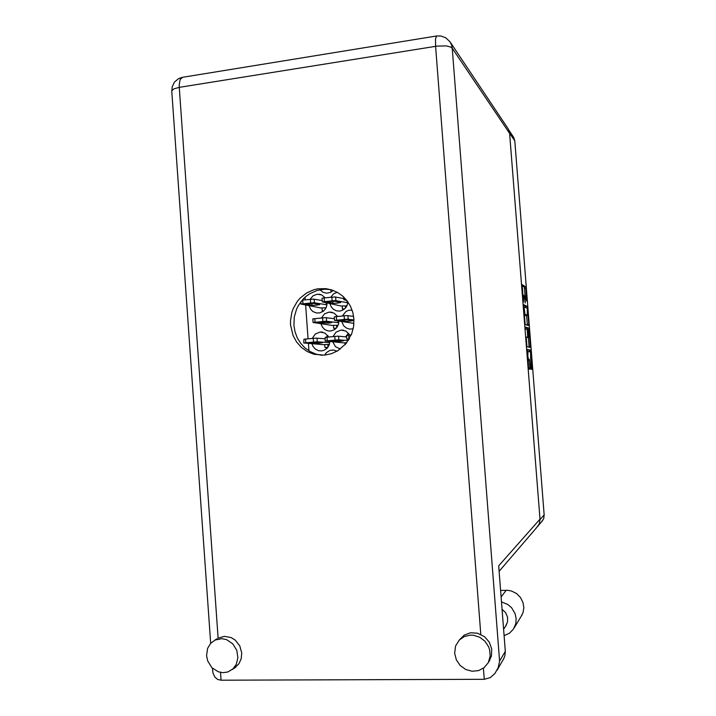 <?xml version="1.0" encoding="UTF-8"?>
<svg xmlns="http://www.w3.org/2000/svg" width="716" height="716" viewBox="0 0 716 716"><rect width="100%" height="100%" fill="white"/><g stroke="black" fill="none" stroke-linecap="round" stroke-linejoin="round"><path stroke-width="1.07" d="M527.987 351.475L527.916 356.523L528.408 358.904L529.321 359.629L530.046 368.319L529.947 369.268L528.668 368.919L527.253 349.372L530.708 350.222L532.095 369.304L531.165 369.277L530.896 367.872L530.538 352.648L530.171 351.789L527.987 351.475M525.383 327.955L525.58 328.993L527.057 329.441L527.334 330.908L527.692 336.976L526.153 337.111L526.958 346.705L530.377 347.439L528.945 328.205L525.437 326.988L525.383 327.955M337.066 351.207L333.728 350.07L329.96 350.428L326.559 352.451L324.554 355.172M349.73 335.034L345.891 331.087L341.022 330.076L336.099 332.099L333.056 336.547M332.806 341.89L335.518 346.696L340.351 349.059M348.522 333.226L345.586 336.842M343.394 309.187L343.653 309.589M337.191 292.218L333.486 293.963L330.837 297.194M329.96 303.745L331.213 306.887L333.459 309.348L336.404 310.798L339.545 311.066L342.257 310.359L345.345 308.149L346.983 305.75L347.958 301.982M326.04 347.645L326.729 348.594M328.769 336.932L324.93 332.994L320.15 332L315.273 334.005L312.274 338.426M312.024 343.761L312.999 346.32L315.317 349.068L318.45 350.67L321.448 350.947L324.25 350.231L327.364 347.94L329.333 344.521L329.825 341.559M327.847 335.482L326.326 337.164M325.189 297.767L321.645 294.885L317.295 294.187L313.089 295.78L310.082 299.288M309.214 305.83L310.476 308.972L312.722 311.415L316.463 313.017L319.676 312.937L323.292 311.245L325.377 308.99L326.666 306.153L327.015 303.047M352.057 310.082L348.656 310.296L346.052 311.451L342.391 315.863M341.845 321.806L343.716 325.771L346.347 328.017L349.587 329.091L353.194 328.787M334.703 328.456L335.186 329.163M337.451 316.338L333.978 313.053L329.091 312.078L324.545 313.885L321.502 317.859M320.974 323.802L322.334 327.042L324.733 329.521L327.847 330.882L330.488 331.052L334.22 329.825L336.511 327.883L338.462 324.312L338.874 321.26M337.129 315.837L336.386 316.436M319.936 289.756L322.934 292.253L326.559 293.175L330.282 292.459L333.253 290.41M524.998 322.988L525.302 324.491L528.685 325.583L528.73 324.241L527.253 306.475L523.727 304.658L524.998 322.988M526.654 300.989L526 296.764L525.275 296.12L525.231 303.083L524.407 296.46L523.557 295.126L523.423 302.134L522.152 284.628L525.714 286.928L526.654 300.989M537.394 526.707L538.155 525.812M508.799 130.017L513.676 137.32L514.777 140.891L544.196 514.858L543.677 518.617L541.556 521.812M525.07 296.057L524.282 287.062L522.062 285.568M525.974 307.594L525.705 306.35L523.629 305.41M527.289 309.133L527.083 308.086L524.031 307.11L524.971 314.297L527.227 315.434L527.289 309.133M524.363 315.013L525.848 315.55M527.325 325.154L526.6 315.488M529.034 347.206L529.017 346.186L530.449 346.061M526.707 337.129L529.213 337.048L528.435 329.843L527.638 329.62L527.594 330.98L528.095 336.753L529.026 337.388L527.629 337.505M529.142 329.503L527.71 329.629L527.415 328.17L528.856 328.044M528.587 368.471L527.898 359.924M529.446 351.681L529.16 350.026L527.155 349.712M529.446 367.89L529.661 369.268M504.091 635.629L509.353 633.266L513.408 629.167L515.762 623.806L516.173 618.499L515.072 613.567L511.564 607.741L507.68 604.402L501.477 601.87M520.935 616.789L523.047 612.601L523.826 607.615L523.074 602.675L520.577 597.618L516.612 593.591L511.618 591.04L508.002 590.315L500.582 590.396M206.584 655.802L207.694 660.975L211.873 667.652L218.264 671.796L223.088 672.682L227.849 671.939L232.897 668.923L236.19 664.502L237.927 657.852L236.835 650.423L232.807 643.854L226.659 639.674L221.978 638.645L215.149 639.979L210.558 643.451L207.568 648.526L206.584 655.802M234.195 668.18L238.884 663.839L241.194 658.756L241.713 653.001L239.744 645.868L235.224 640.113L231.205 637.598L224.511 636.3L218.138 638.162L179.242 87.343L173.872 88.838L171.786 90.869L210.683 643.308M454.642 653.386L456.334 659.901L460.182 665.522L465.686 669.505L472.104 671.286L478.574 670.632L484.213 667.607L488.267 662.631L490.2 655.91L489.663 649.815L488.58 646.7L484.929 641.187L479.702 637.204L473.562 635.235L470.394 635.092L464.353 636.515L459.332 640.023L455.6 646.047L454.642 653.386M488.688 661.96L491.436 656.017L491.722 648.973L489.279 642.171L484.508 636.685L477.465 633.177L470.528 632.81L464.174 635.182L459.377 639.907M353.865 318.853L352.764 312.391L350.482 306.287L347.099 300.801L342.758 296.138L337.63 292.468L331.911 289.935L325.834 288.637L317.823 288.843L313.903 289.738L306.511 293.032L300.129 298.142L297.444 301.275L293.274 308.462L291.868 312.4L290.481 320.661L290.535 324.849L293.086 335.598L296.612 341.997L301.409 347.403L307.245 351.547L313.841 354.223L324.429 355.181L331.427 353.731L337.979 350.67L346.231 343.411L351.771 333.701L353.615 326.389L353.865 318.853M321.949 355.288L315.819 354.026L310.082 351.511L304.935 347.86L300.604 343.206L297.238 337.746L294.974 331.678L293.891 325.261L294.276 316.973L296.603 309.026L298.456 305.329L303.405 298.796L306.421 296.057L309.733 293.73L317.063 290.463L324.921 289.21L331.204 289.712M502.05 609.298L505.577 612.636L507.528 617.067L507.563 621.846L505.621 626.115M212.554 669.827L213.064 673.38L214.889 677.175L217.745 679.484L221.101 680.2L484.276 679.323L490.281 677.64L494.971 673.523L498.273 667.527L499.616 661.011L505.308 651.372L504.896 655.954L503.142 659.803M450.498 42.593L508.235 128.996L509.559 132.308L540.052 519.61L539.229 523.96L536.937 527.236M338.793 322.773L326.093 321.215L313.026 322.46L332.17 325.386L338.149 325.198M325.556 321.779L317.671 322.451L328.232 323.22L331.589 322.674L325.556 321.779M334.39 318.71L325.35 317.6L312.767 318.871M337.522 326.478L336.601 326.228L337.594 325.127M353.937 319.98L347.26 319.166L334.515 320.428L353.91 323.355M347.036 319.757L339.089 320.419L345.237 321.386L349.301 321.242L352.693 320.67L347.036 319.757M353.597 316.4L346.991 315.532L334.247 316.821M326.935 304.864L313.93 302.716L300.944 304.014L320.723 307.987L326.057 307.773L325.18 309.258M313.483 303.405L305.625 304.076L312.006 305.311L316.382 305.24L319.703 304.622L313.483 303.405M322.2 300.568L313.438 299.109L302.215 300.085M322.048 307.862L322.272 310.977L323.381 311.165M329.754 342.642L316.803 341.765L303.799 342.937L323.426 344.691L329.36 344.423M316.329 342.194L308.462 342.83L319.175 343.188L322.513 342.722L316.329 342.194M325.019 338.793L316.06 338.167L303.96 339.223L303.799 342.937M328.859 345.685L327.865 345.604L328.859 344.387M347.869 302.814L335.204 300.568L322.298 301.892L340.95 306.009L346.911 305.884M334.828 301.284L326.908 301.955L333.262 303.28L337.325 303.163L340.709 302.546L334.828 301.284M343.796 298.563L334.936 296.943L322.782 298.044L322.03 298.286L322.298 301.892M342.221 305.884L342.454 309.008L344.083 309.294M346.141 307.173L345.38 306.761L346.374 305.777M348.298 340.583L338.113 339.84L325.18 341.022L343.68 342.892L346.839 342.651M337.71 340.279L329.79 340.923L340.154 341.317L343.546 340.843L337.71 340.279M346.651 336.932L338.059 336.207L325.234 337.308L325.18 341.022M345.918 299.342L343.886 299.762L346.929 300.586M349.426 338.731L346.804 339.089L349.041 339.393M351.296 334.891L346.553 335.437L346.804 339.089M509.729 133.507L452.235 48.249L451.608 45.054L449.943 41.734L445.728 37.751L440.814 35.961L436.626 35.97L182.41 77.346L180.092 79.619L179.179 85.07L179.242 87.343L437.145 46.057L446.202 45.94L450.543 46.996L452.235 48.249L499.616 661.011M171.813 91.183L172.162 86.788L174.516 81.964L178.597 78.59L182.41 77.346M480.821 634.394L435.579 46.272L435.525 38.897L436.626 35.97M305.034 297.23L305.222 299.771M305.607 305.061L308.077 338.811M308.417 343.411L308.963 350.849M528.327 337.451L529.017 346.186M525.365 327.543L527.415 328.17M505.308 651.372L498.685 565.828L540.016 519.109M330.828 289.604L330.98 291.68L331.526 291.806M331.857 291.591L330.98 291.68M333.468 325.27L333.692 328.331L335.983 328.465M338.077 322.665L337.961 321.09M336.341 328.08L333.692 328.331M336.601 326.353L336.699 327.668M353.758 323.372L353.838 324.42M326.245 304.73L326.111 302.832M323.784 310.825L322.272 310.977M324.751 344.575L324.975 347.564L327.668 347.582M329.038 342.579L328.957 341.46M327.883 347.314L324.975 347.564M327.865 345.604L327.982 347.171M347.153 302.662L347 300.675M344.691 308.793L342.454 309.008M345.372 307.012L345.443 308.041M344.96 342.776L345.103 344.727M527.236 351.538L527.961 351.475M514.777 140.891L509.711 133.373M540.043 519.565L544.196 514.858M524.166 286.794L525.598 286.651M524.461 288.297L525.893 288.163M525.705 306.35L527.137 306.215M526.421 307.791L527.432 307.701M527.298 324.375L528.73 324.241M524.345 314.709L525.186 314.628M525.777 315.559L527.218 315.425M526.179 337.173L527.629 337.048L526.179 337.173M527.146 329.664L527.647 329.62L527.146 329.655M526.815 337.325L528.265 337.2M529.455 367.988L530.019 367.943M527.835 359.208L528.596 359.146L527.835 359.208M527.844 359.298L529.151 359.199L527.844 359.298M527.996 360.757L529.446 360.64M528.56 367.961L530.019 367.845M529.133 350.017L530.574 349.9M529.428 351.449L530.86 351.332M530.914 368.006L532.167 367.908M501.093 597.01L506.176 590.253M220.555 672.413L221.101 680.2M484.276 679.323L483.425 668.225M322.8 321.386L322.531 317.761M326.585 321.242L326.317 317.635M315.067 322.111L314.798 318.504M323.856 323.346L323.739 321.752M344.432 319.336L344.163 315.693M348.2 319.202L347.931 315.568M336.618 320.07L336.35 316.445M344.915 321.359L344.799 319.73M310.628 302.859L310.368 299.252M314.431 302.761L314.163 299.163M302.949 303.629L302.68 300.031M312.006 305.311L311.863 303.333M313.501 341.953L313.232 338.346M317.295 341.783L317.036 338.176M305.804 342.642L305.544 339.044M314.807 343.367L314.718 342.194M332.135 300.72L331.866 297.095M335.911 300.622L335.643 297.006M324.366 301.49L324.097 297.874M332.94 303.235L332.797 301.212M335.043 340.019L334.775 336.395M338.811 339.849L338.543 336.225M327.257 340.718L326.988 337.093M335.777 341.496L335.688 340.297M348.952 338.775L348.683 335.133M332.251 312.364L330.568 312.069M320.786 294.553L319.22 294.213M322.674 332.161L321.001 331.973M343.743 330.282L341.944 330.049M334.077 350.124L332.314 350.008M542.701 520.478L538.405 525.481M524.327 296.129L525.356 296.03M522.805 295.189L523.593 295.108M525.804 315.568L527.236 315.434M232.065 669.63L235.922 667.017M488.267 662.631L489.968 659.901M328.904 289.371L325.834 288.637M506.472 624.8L503.599 629.248M504.01 658.308L497.155 670.113M212.437 668.198L212.643 671.089M538.28 525.678L499.106 571.305M214.997 640.05L217.127 638.797M514.401 627.502L522.08 614.901M313.026 322.46L312.767 318.853M334.515 320.428L334.247 316.803M300.944 304.014L300.792 301.83M343.886 299.744L343.68 296.979"/></g></svg>
